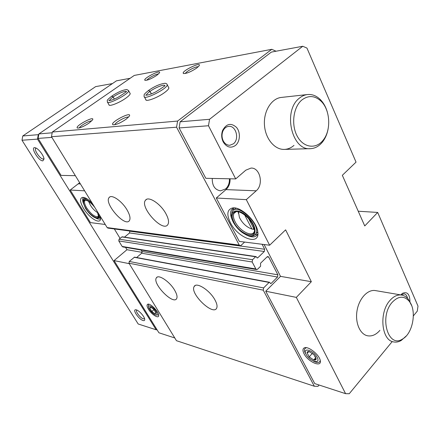 <?xml version="1.0" encoding="UTF-8"?>
<svg xmlns="http://www.w3.org/2000/svg" width="440" height="440" viewBox="0 0 440 440"><rect width="100%" height="100%" fill="white"/><g stroke="black" fill="none" stroke-linecap="round" stroke-linejoin="round"><path stroke-width="0.66" d="M254.128 229.24L248.589 218.521M230.076 178.799C230.23 183.31 228.861 186.918 225.973 189.618L256.212 190.801C263.912 184.597 260.084 167.453 251.031 168.075L245.839 170.154L235.697 178.91L205.827 178.31L179.102 127.936L208.494 125.752L209.55 119.29L302.748 46.266L306.95 48.07L356.037 162.129L342.331 175.307L364.749 225.946L377.691 212.438L418 306.108L417.274 311.146L413.369 315.887M235.697 178.91L208.494 125.752M230.389 222.723C238.04 238.425 260.37 246.312 257.763 231.688C256.707 221.073 240.273 205.893 232.298 208.027C227.117 209.698 226.485 214.594 230.389 222.723M216.277 198.011L246.306 199.65L269.627 245.223L239.294 241.395L216.277 198.011L225.973 189.618M293.986 145.387C291.115 147.889 287.942 149.226 284.471 149.397C274.714 149.924 265.315 138.782 264.457 125.021C263.472 111.271 271.359 98.516 281.182 97.449L307.351 94.556C304.513 94.913 301.862 96.113 299.398 98.148C282.48 110.715 291.786 151.047 310.547 148.665C315.139 148.396 319.127 146.168 322.504 141.988C325.336 138.358 327.223 133.92 328.168 128.678M235.499 145.426C230.846 148.528 226.776 147.416 223.295 142.087C221.43 138.32 221.199 134.442 222.596 130.444C226.391 123.613 231.022 122.59 236.489 127.375C240.713 132.258 240.202 141.625 235.499 145.426M400.84 294.921L402.452 293.326C407.297 291.374 409.794 294.151 409.943 301.653M379.918 330.341C376.046 334.78 371.877 336.584 367.411 335.753C359.805 334.175 354.904 322.394 357.093 310.376C359.178 298.337 367.747 289.25 375.348 290.576L401.588 295.048C397.529 294.498 393.668 296.28 390.011 300.388C378.846 312.296 381.32 340.219 393.509 341.897C396.083 342.441 398.668 341.957 401.258 340.445L406.186 336.023M256.212 190.801L246.306 199.65M392.2 341.589L349.25 393.734L345.582 393.663L296.324 297.391L311.344 281.71L285.62 229.845L269.627 245.223M75.361 175.687L61.094 175.401L38.099 138.408L38.896 133.92L116.463 80.823L130.125 78.293M51.892 137.385L38.099 138.408M229.416 178.783C229.587 183.013 228.316 186.395 225.61 188.925L220.517 190.845C214.891 189.855 212.135 185.719 212.256 178.437M244.607 242.066L241.027 245.41L240.13 245.735L239.272 245.091L176.572 127.204L177.59 121.066L271.794 49.308L276.034 51.221M319.11 385.028L317.983 386.342L314.341 386.238L263.247 290.169L263.599 287.93L269.099 282.436L269.555 282.266L270.683 283.608L271.139 283.437L277.53 277.03L277.871 274.824L268.741 257.142L267.954 256.537L267.091 256.861L260.541 263.219L260.601 266.255L257.548 269.225L256.636 269.561L255.86 268.961L252.17 261.982L252.527 259.716L255.613 256.757L256.058 256.591L257.279 258.005L257.725 257.84L264.314 251.493L264.666 249.255L262.097 244.272M345.582 393.663L314.743 383.603L265.727 291.214L280.511 276.359L264.11 244.53M179.102 127.936L180.114 121.814L271.353 52.09L302.748 46.266M126.005 119.301C120.098 123.2 115.742 125.01 112.932 124.724C109.049 122.694 133.078 110.292 129.217 116.325L126.005 119.301M196.592 68.134C190.597 72.001 186.214 73.777 183.436 73.453C180.516 71.445 202.664 60.731 199.012 65.934L196.592 68.134M89.155 123.013C83.749 126.533 79.838 128.205 77.424 128.029C74.03 126.473 95.53 114.95 92.538 119.933L89.155 123.013M156.745 75.372C151.278 78.864 147.345 80.504 144.953 80.295C142.312 78.705 162.267 68.629 159.368 73.024L156.745 75.372M168.52 87.241L168.883 87.934C168.74 89.007 167.288 90.552 164.538 92.576C157.421 97.895 145.2 102.311 145.767 99.44M129.943 93.142L130.218 93.638C130.114 94.628 128.629 96.151 125.758 98.214C119.169 102.971 108.592 107.008 108.939 104.682M177.59 121.066L52.311 132.033L134.283 75.422L271.794 49.308M314.341 386.238L176.451 340.687L128.97 263.186L129.261 261.443L134.563 257.142L269.555 282.266M214.847 299.723C216.926 303.49 217.531 306.306 216.656 308.182C213.103 316.124 189.497 293.282 194.167 286.528C196.268 281.694 209.638 290.081 214.847 299.723M174.68 290.274C176.88 294.118 177.54 296.901 176.649 298.628C173.278 305.277 152.026 283.421 156.387 277.849C158.323 273.939 169.757 281.6 174.68 290.274M136.659 257.527L141.702 253.204L141.988 251.482L141.114 250.025M256.636 269.561L122.843 246.934L122.15 246.45L118.784 240.939L119.081 239.179L122.205 236.803L256.058 256.591M124.504 237.144L129.547 232.958L129.718 231.006M240.13 245.735L107.921 228.096L107.157 227.585L51.48 136.714L52.311 132.033M165.764 213.433C168.548 218.548 169.23 222.282 167.816 224.642C162.866 232.782 139.392 207.053 145.508 200.222C148.286 195.784 160.386 203.544 165.764 213.433M127.072 209.952C129.938 215.017 130.697 218.603 129.344 220.715C124.872 227.431 103.664 203.038 109.17 197.5C111.612 193.952 122.012 201.091 127.072 209.952M176.572 127.204L51.48 136.714M180.114 121.814L209.55 119.29M358.232 211.228L377.691 212.438M304.007 353.667C308.044 362.027 322.19 368.077 320.227 360.404C319.281 354.525 307.791 345.637 304.189 347.914C302.61 348.832 302.55 350.752 304.007 353.667M265.727 291.214L296.324 297.391M280.511 276.359L311.344 281.71M52.179 132.781L38.896 133.92M174.774 337.953L158.928 332.783L114.059 260.601L126.973 249.722L125.554 247.396M148.467 309.238C151.641 314.611 158.868 319.094 158.714 315.513C159.077 311.988 150.376 303 147.791 304.222C146.608 304.788 146.834 306.46 148.467 309.238M129.267 263.67L114.059 260.601M142.153 252.357L126.973 249.722M120.065 238.365L114.334 228.954M105.254 224.477L90.437 222.607L70.191 190.036L84.634 190.823M92.13 203.06C88.176 199.155 84.964 197.257 82.489 197.373C79.514 198.369 79.91 202.125 83.683 208.654C89.309 218.097 100.293 224.829 100.595 218.812L100.425 216.601M79.662 182.705L70.191 190.036M146.856 80.218C147.752 78.32 156.387 73.706 158.461 74.019M79.332 127.919C79.932 125.862 89.606 120.406 91.707 120.934M185.389 73.48C185.999 71.39 196.174 66.099 198.215 66.814M114.884 124.718C115.044 122.441 126.5 116.105 128.524 117.167M88.704 201.421C90.425 206.278 93.472 210.078 97.851 212.828M85.569 200.123L84.959 200.519C84.002 201.911 84.59 204.407 86.73 208.01C91.514 214.731 95.365 217.498 98.285 216.299L98.406 216.128M94.814 207.444C91.047 202.659 87.786 200.222 85.03 200.134C82.841 200.865 83.127 203.638 85.904 208.456C90.068 215.463 98.197 220.429 98.422 215.99L97.234 211.387M93.577 205.425C86.933 198.743 83.43 197.774 83.072 202.51L85.536 208.423C89.1 213.78 92.703 217.047 96.349 218.229C98.863 218.592 99.567 216.981 98.461 213.395M96.591 218.273L99.391 217.839L99.897 215.732M88.143 199.601C85.987 198.413 84.475 198.259 83.6 199.144L83.05 201.135M99.82 217.503L100.59 217.63M84.579 197.67L84.524 198.435M95.826 218.091C98.071 219.285 99.666 219.423 100.617 218.504M83.716 197.439L83.264 197.797C82.533 198.649 82.456 200.107 83.034 202.158M238.425 211.833L239.421 217.492C242.396 223.284 246.51 227.106 251.763 228.971L254.342 229.427M244.64 214.94L251.928 229.014M238.161 211.772L238.315 213.268M236.39 211.602L234.036 213.268C232.936 215.369 233.321 218.257 235.191 221.931C239.542 230.753 251.697 237.325 254.122 231.952L254.408 231.27M234.086 222.53C239.756 234.19 256.245 239.954 254.359 229.235C253.627 221.37 241.417 210.073 235.488 211.695C231.693 212.938 231.231 216.546 234.086 222.53M233.426 222.47C237.386 229.251 242.391 233.629 248.43 235.609C257.68 238.227 257.147 225.407 247.187 216.337C237.364 207.091 227.931 210.507 232.672 220.902L233.426 222.47M249.403 235.807C252.538 236.5 254.689 235.818 255.865 233.772C261.509 224.862 236.698 201.927 232.067 211.629L231.429 216.172M256.575 233.107L257.835 232.243M235.725 208.115L233.91 209.99M254.986 234.922L257.67 234.405M233.563 208.093L232.81 210.711M245.196 234.355C251.262 237.754 255.426 237.76 257.686 234.372L257.889 233.931M234.047 207.917L231.424 209.946C230.043 212.504 230.406 216.018 232.496 220.484M253.732 228.476L252.929 229.224M400.966 294.943L404.052 293.832C405.84 294.223 407.011 295.735 407.561 298.353M233.426 143.809L229.823 145.261C227.134 145.288 224.972 143.88 223.344 141.037C221.81 137.935 221.623 134.739 222.767 131.445C224.048 128.398 226.028 126.709 228.712 126.374C236.005 125.34 239.69 139.178 233.426 143.809M157.102 329.852L156.139 329.769L37.499 139.123L38.291 134.668L22.765 135.971L95.651 86.62L112.437 83.578M38.291 134.668L38.825 134.305M156.139 329.769L138.193 323.994L22 140.245L22.765 135.971M143.044 320.524C138.831 319.429 131.978 309.27 135.828 309.782C138.264 309.749 144.215 315.992 144.672 319.061C144.887 320.397 144.347 320.887 143.044 320.524M42.873 160.859C38.363 161.194 29.524 145.844 35.415 147.818C38.462 148.588 43.868 155.634 44.022 159.011L42.873 160.859M37.499 139.123L22 140.245M327.338 112.139C325.837 106.882 323.411 102.608 320.078 99.319C316.223 95.667 311.982 94.083 307.351 94.556M301.889 99.968C293.243 107.025 290.966 124.933 297.303 136.317C303.49 147.851 315.975 149.441 323.081 140.256C331.43 130.317 330.319 109.654 320.854 101.002C314.655 95.491 308.336 95.145 301.889 99.968M411.56 305.421L408.326 299.233C406.411 296.879 404.168 295.488 401.588 295.048M392.293 302.209C378.791 316.707 388.179 348.915 402.595 338.993C413.083 333.394 417.027 310.107 409.09 301.109C403.97 295.576 398.376 295.944 392.293 302.209M43.83 158.763L43.203 158.994C40.321 159.335 33.693 149.809 35.805 148.335L36.185 148.143M144.562 318.643L143.33 318.824C140.508 318.115 135.416 311.614 136.609 310.244L136.818 310.046M114.356 99.094L113.168 96.971L111.892 96.058M114.301 99.121L113.118 97.004L111.766 96.151C105.012 101.574 107.965 100.205 107.327 101.833C106.766 105.617 129.135 94.012 128.639 90.767L128.398 90.299M151.393 93.885L150.04 91.366L148.61 90.404M151.333 93.913L149.99 91.405L148.467 90.508C142.329 95.491 144.562 94.782 144.1 96.355C143.226 100.837 167.514 88.759 167.25 84.821L166.941 84.167M153.863 309.43L150.843 307.23L149.958 307.346L149.847 308.297L151.85 311.531L154.847 313.731L155.562 313.753L155.87 312.692L153.863 309.43M150.843 307.23L149.847 308.297L151.85 311.531L154.847 313.731L155.87 312.692M148.891 304.238L148.34 304.629L148.649 307.318M155.315 314.886L158.68 315.029M156.101 311.416C152.939 306.059 146.388 303.666 149.226 308.836C150.706 311.427 152.592 313.379 154.886 314.694C157.344 315.623 157.751 314.529 156.101 311.416M150.964 307.274L149.847 308.297M153.989 309.568L151.85 311.531M314 354.75L309.414 351.675C307.929 351.312 307.137 351.675 307.038 352.776L309.199 356.901L313.736 359.959C315.233 360.349 316.041 359.997 316.162 358.908L314 354.75M309.414 351.675L307.038 352.776L309.199 356.901L313.736 359.959L316.162 358.908L315.128 356.153M306.312 347.666L304.541 348.992C304.117 350.361 304.656 352.193 306.158 354.475M313.489 361.168C317.014 362.967 319.215 362.945 320.073 361.097L320.205 360.311M317.229 357.445C313.395 350.036 302.093 346.94 306.031 354.244C309.727 361.438 321.046 364.804 317.229 357.445M315.805 357.627L313.736 359.959M312.406 353.298L309.199 356.901M263.247 290.169L128.97 263.186M263.599 287.93L129.261 261.443M269.099 282.436L134.151 257.263M271.139 283.437L270.298 283.283M277.53 277.03L141.702 253.204M277.871 274.824L141.988 251.482M268.741 257.142L267.053 256.899M255.86 268.961L122.15 246.45M252.17 261.982L118.784 240.939M252.527 259.716L119.081 239.179M255.613 256.757L121.809 236.924M257.725 257.84L256.889 257.714M264.314 251.493L129.547 232.958M264.666 249.255L129.844 231.215M239.272 245.091L107.157 227.585M80.41 183.931L78.425 183.854M113.118 97.004C110.869 98.593 109.654 99.792 109.461 100.612M109.335 100.617L109.005 100.513C107.971 100.612 110.319 101.376 118.311 97.158C124.592 93.088 127.221 91.229 126.203 91.581L126.506 91.856C126.781 90.002 118.426 93.225 113.168 96.971M149.99 91.405C147.719 93.055 146.52 94.314 146.405 95.183L145.976 95.035C144.617 95.249 147.956 95.92 155.864 91.817C162.448 87.681 165.357 85.657 164.599 85.751L164.929 85.954C165.38 83.655 155.727 87.197 150.04 91.366M156.387 277.849L157.185 277.134M109.17 197.5L109.907 196.928M194.167 286.528L195.261 285.516M145.508 200.222L146.564 199.364M145.321 80.404L144.953 80.295M77.743 128.112L77.424 128.029M183.942 73.607L183.436 73.453M113.383 124.839L112.932 124.724M148.115 304.161L147.791 304.222M85.349 200.216L84.959 200.519M85.212 197.912L84.062 198.792M100.496 216.964L99.391 217.839M83.732 197.439L83.264 197.797M235.598 211.865L234.036 213.268M236.209 211.613L235.488 211.695M257.802 231.957L255.865 233.772M233.448 208.142L231.424 209.946M233.216 207.922L232.298 208.027M401.473 294.531L402.452 293.326M223.344 141.037L223.295 142.087M222.767 131.445L222.596 130.444M284.136 149.407L310.211 148.676M320.854 101.002L320.078 99.319M323.081 140.256L322.504 141.988M409.09 301.109L408.326 299.233M402.595 338.993L401.258 340.445M130.218 93.638L128.639 90.767L126.929 89.524C122.876 89.909 117.86 92.087 111.881 96.058M109.203 105.144L107.586 102.289M168.883 87.934L167.25 84.821C167.162 84.002 166.441 83.484 165.088 83.281C160.116 83.886 154.621 86.262 148.594 90.404M146.124 100.095L144.447 96.998"/></g></svg>
